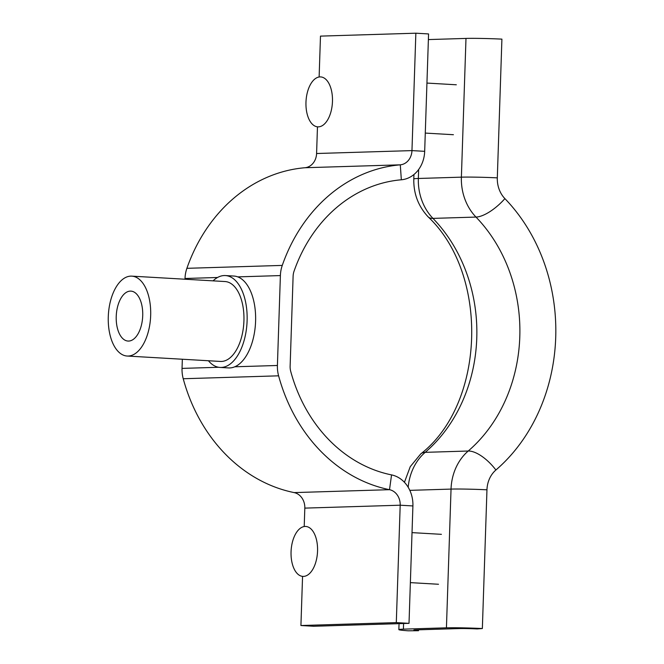 <?xml version="1.0" encoding="UTF-8"?>
<svg xmlns="http://www.w3.org/2000/svg" width="664" height="664" viewBox="0 0 664 664"><rect width="100%" height="100%" fill="white"/><g stroke="black" fill="none" stroke-linecap="round" stroke-linejoin="round"><path stroke-width="1" d="M319.127 76.999L320.48 36.113L415.855 33.2L428.57 33.939L424.678 151.334A30.013 25.448 -91.7 0 1 401.338 179.786A150.047 127.247 88.3 0 0 294.044 271.227A15.006 12.724 88.3 0 0 293.106 276.315L290.127 366.221A15.006 12.724 88.3 0 0 290.724 371.392A150.047 127.247 88.3 0 0 391.553 474.901A30.013 25.448 -91.7 0 1 412.908 505.943L409.016 623.347L313.64 626.26L300.925 625.521L396.3 622.608L409.016 623.347M415.855 33.2L411.962 150.603A15.006 12.724 -91.7 0 1 400.292 164.83A165.054 139.971 88.3 0 0 282.266 265.409A30.013 25.448 88.3 0 0 280.391 275.577L277.411 365.482A30.013 25.448 88.3 0 0 278.606 375.824A165.054 139.971 88.3 0 0 389.511 489.683A15.006 12.724 -91.7 0 1 400.193 505.204L396.3 622.608M217.543 277.494L185.015 278.49L184.99 279.229M182.343 359.232L182.036 368.396A30.013 25.448 -91.7 0 0 183.231 378.737A165.054 139.971 -91.7 0 0 294.144 492.597A15.006 12.724 88.3 0 1 304.817 508.118L304.212 526.544M185.015 278.49A30.013 25.448 -91.7 0 1 186.891 268.322A165.054 139.971 -91.7 0 1 304.917 167.735A15.006 12.724 88.3 0 0 316.587 153.508L317.467 126.824M302.56 576.377L300.925 625.521M116.225 316.496A25.008 13.214 -86.7 0 0 128.028 341.055A25.008 13.214 -86.7 0 0 142.718 315.682A25.008 13.214 -86.7 0 0 130.924 291.123A25.008 13.214 -86.7 0 0 116.225 316.496M150.67 315.442A40.014 21.14 -86.7 0 0 131.787 276.141A40.014 21.14 -86.7 0 0 108.282 316.736A40.014 21.14 -86.7 0 0 127.156 356.037A40.014 21.14 -86.7 0 0 150.67 315.442M127.156 356.037L220.423 361.44A40.014 21.14 -86.7 0 0 243.929 320.845A40.014 21.14 -86.7 0 0 225.054 281.544L131.787 276.141M208.43 360.743A46.015 24.319 -86.7 0 0 220.074 367.433A46.015 24.319 -86.7 0 0 247.108 320.753A46.015 24.319 -86.7 0 0 225.395 275.56A46.015 24.319 -86.7 0 0 213.061 280.855M220.074 367.433L228.549 367.922A46.015 24.319 -86.7 0 0 255.59 321.243A46.015 24.319 -86.7 0 0 233.877 276.05L225.395 275.56M418.536 629.812L418.511 630.709A15.006 0.598 1.9 0 1 413.846 630.119A15.006 0.598 1.9 0 1 416.12 629.879L459.148 628.567A15.006 0.598 1.9 0 1 477.117 628.924L482.354 628.534L486.961 489.8A26.012 22.053 88.3 0 1 495.9 470.004A174.059 147.607 -91.7 0 0 504.897 198.619A26.012 22.053 -91.7 0 1 497.311 177.861L501.909 39.126A30.013 1.195 -178.1 0 0 465.987 38.421L428.38 39.574M482.354 628.534A30.013 1.195 -178.1 0 0 446.432 627.829L403.405 629.148A30.013 1.195 -178.1 0 0 398.848 629.621A30.013 1.195 -178.1 0 0 408.177 630.8L418.511 630.709M332.465 101.476A25.008 13.214 93.3 0 1 317.766 126.849A25.008 13.214 93.3 0 1 305.971 102.289A25.008 13.214 93.3 0 1 320.662 76.916A25.008 13.214 93.3 0 1 332.465 101.476M291.056 551.834A25.008 13.214 93.3 0 1 305.747 526.461A25.008 13.214 93.3 0 1 317.55 551.029A25.008 13.214 93.3 0 1 302.85 576.394A25.008 13.214 93.3 0 1 291.056 551.834M277.411 365.482L234.774 366.785M218.688 367.275L182.036 368.396M280.391 275.577L237.762 276.88M278.606 375.824L183.231 378.737M282.266 265.409L186.891 268.322M294.144 492.597L389.511 489.683L391.553 474.901M412.908 505.943L400.193 505.204L304.817 508.118M304.917 167.735L400.292 164.83L401.338 179.786M316.587 153.508L411.962 150.603L424.678 151.334M497.311 177.861A30.013 1.195 -178.1 0 0 461.389 177.155L418.353 178.475A30.013 1.195 -178.1 0 0 413.796 178.948L413.946 174.532M504.897 198.619A30.013 11.637 135.9 0 1 475.988 217.07L432.961 218.39A50.016 42.413 -91.7 0 1 418.353 178.475L418.652 169.503M495.9 470.004A30.013 13.122 -130.6 0 0 468.228 451.022A150.047 127.247 -91.7 0 0 475.988 217.07A50.016 42.413 -91.7 0 1 461.389 177.155L465.987 38.421M486.961 489.8A30.013 1.195 -178.1 0 0 451.039 489.094A50.016 42.413 88.3 0 1 468.228 451.022L425.201 452.342A150.047 127.247 -91.7 0 0 432.961 218.39A30.013 11.637 135.9 0 1 428.064 216.779C418.254 206.189 413.498 193.581 413.796 178.948M408.194 487.285A50.016 42.413 88.3 0 1 425.201 452.342A30.013 13.122 -130.6 0 0 420.768 453.885L410.252 466.667L404.434 482.296M446.432 627.829L451.039 489.094L409.812 490.356M403.587 623.513L403.405 629.148M428.064 216.779C489.625 274.946 485.069 403.953 420.768 453.885M399.047 623.654L398.848 629.621M425.284 133.082L453.421 134.717M426.944 83.075L456.317 84.784M412.029 532.628L441.402 534.329M410.369 582.627L438.506 584.262"/></g></svg>
